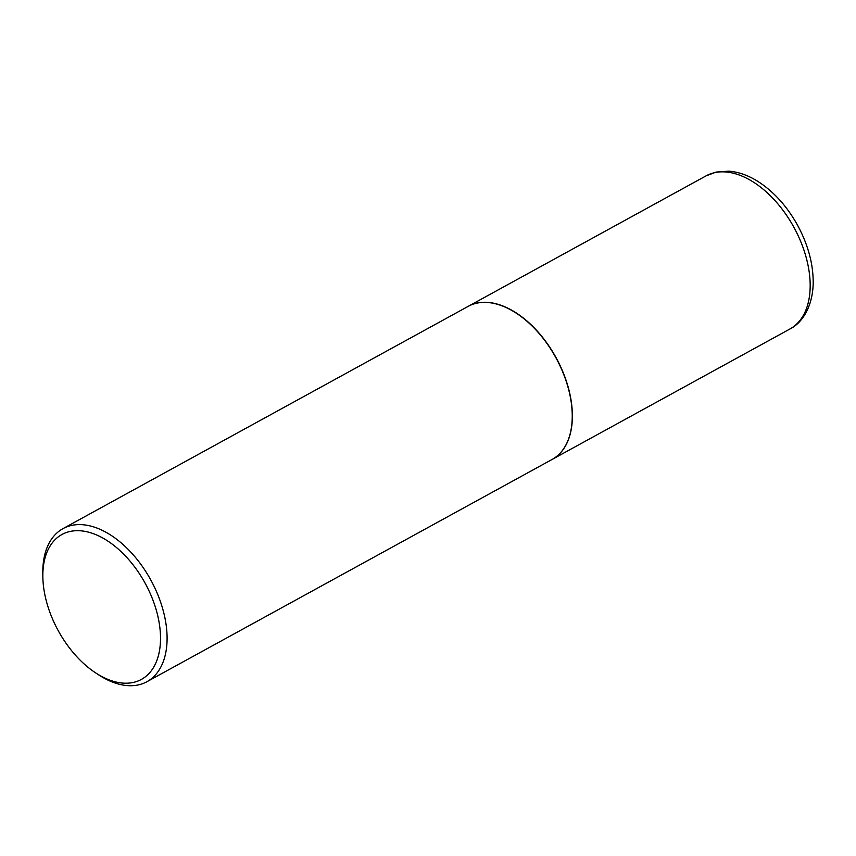<?xml version="1.0" encoding="UTF-8"?>
<svg xmlns="http://www.w3.org/2000/svg" width="856" height="856" viewBox="0 0 856 856"><rect width="100%" height="100%" fill="white"/><g stroke="black" fill="none" stroke-linecap="round" stroke-linejoin="round"><path stroke-width="1.28" d="M552.141 459.426A87.291 52.291 -118.7 0 0 552.227 459.383A87.291 52.291 -118.7 0 0 559.482 364.26A87.291 52.291 -118.7 0 0 476.589 303.174A87.291 52.291 -118.7 0 0 468.264 306.309A87.291 52.291 -118.7 0 0 468.179 306.362M95.594 672.848L98.515 674.763A87.291 52.291 -118.7 0 0 138.619 684.843A87.291 52.291 -118.7 0 0 146.943 681.697L552.067 459.469A87.291 52.291 -118.7 0 0 572.236 414.914A87.291 52.291 -118.7 0 0 516.521 313.339A87.291 52.291 -118.7 0 0 476.428 303.259A87.291 52.291 -118.7 0 0 468.104 306.405L62.97 528.634A87.291 52.291 -118.7 0 0 42.8 573.188L42.843 576.687A82.636 49.498 -118.7 0 0 95.594 672.848A82.636 49.498 -118.7 0 0 133.547 682.382A82.636 49.498 -118.7 0 0 151.17 595.701A82.636 49.498 -118.7 0 0 69.828 531.523A82.636 49.498 -118.7 0 0 42.843 576.687M146.943 681.697A87.291 52.291 -118.7 0 0 154.187 586.574A87.291 52.291 -118.7 0 0 71.294 525.488A87.291 52.291 -118.7 0 0 62.97 528.634M572.236 414.828A87.055 52.152 -118.7 0 0 572.236 414.732A87.055 52.152 -118.7 0 0 516.671 313.435A87.055 52.152 -118.7 0 0 516.596 313.382M714.375 172.73A87.291 52.291 -118.7 0 0 706.05 175.876L716.098 172.077L728.82 171.157C738.418 171.928 747.951 175.245 757.41 181.108C773.407 191.252 786.75 205.879 797.418 224.968C808.053 244.538 813.318 263.958 813.2 283.208C812.654 307.304 801.805 323.151 790.013 328.95A87.291 52.291 -118.7 0 0 797.268 233.827A87.291 52.291 -118.7 0 0 714.375 172.73M706.05 175.876L468.264 306.309M790.013 328.95L552.227 459.383"/></g></svg>
